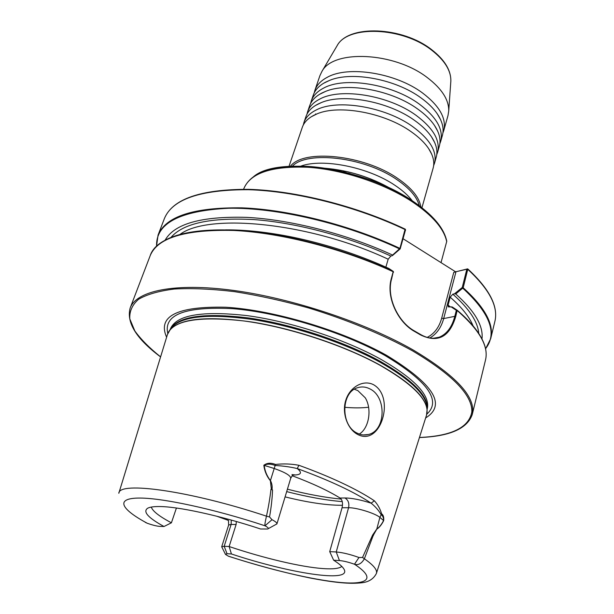 <?xml version="1.0" encoding="UTF-8"?>
<svg xmlns="http://www.w3.org/2000/svg" width="614" height="614" viewBox="0 0 614 614"><rect width="100%" height="100%" fill="white"/><g stroke="black" fill="none" stroke-linecap="round" stroke-linejoin="round"><path stroke-width="0.92" d="M434.528 163.201L436.232 157.161C437.935 151.029 436.385 144.298 431.573 136.968C427.682 131.189 421.995 125.655 414.519 120.367C388.478 101.433 343.349 93.082 321.268 102.607L318.182 103.973C311.812 107.204 307.744 111.41 305.956 116.583L303.938 122.524C305.703 117.381 309.771 113.222 316.141 110.029C337.025 98.739 385.216 106.675 412.677 126.591C430.015 139.37 437.306 151.574 434.528 163.201L433.637 165.634M437.621 152.249L439.317 146.262C441.075 139.9 439.455 132.923 434.436 125.356C430.583 119.699 425.049 114.288 417.842 109.131C392.192 90.281 347.747 81.992 325.504 91.425L321.874 93.036C315.504 96.337 311.421 100.612 309.609 105.869L307.606 111.748C309.402 106.537 313.478 102.3 319.848 99.038C340.739 87.503 388.739 95.285 416.016 115.294C433.246 128.142 440.445 140.46 437.621 152.249L436.746 154.659M440.691 141.389L442.372 135.464C444.198 128.856 442.494 121.641 437.268 113.828C433.461 108.302 428.081 103.022 421.135 97.994C395.876 79.229 352.106 70.994 329.718 80.327L325.527 82.199C319.165 85.569 315.066 89.913 313.232 95.239L311.244 101.072C313.063 95.792 317.154 91.478 323.524 88.147C344.423 76.366 392.231 84.003 419.324 104.111C436.439 117.021 443.561 129.447 440.691 141.389L439.831 143.783M315.657 113.897L315.903 114.35M421.941 207.716L433.123 168.159C434.766 162.257 433.284 155.756 428.672 148.665C424.742 142.778 418.901 137.129 411.157 131.703C384.725 112.7 338.92 104.288 317.008 113.889L314.46 115.01C308.09 118.164 304.03 122.293 302.272 127.405L289.017 166.317M306.954 114.235L307.606 111.748M310.592 103.528L311.244 101.072M303.285 125.033L303.938 122.524M314.199 92.921L314.852 90.488C316.694 85.131 320.8 80.756 327.162 77.356C348.077 65.337 395.685 72.82 422.609 93.021C439.609 105.992 446.647 118.533 443.738 130.628L442.886 133.008M393.298 271.534L391.77 278.326C385.861 297.26 398.448 322.327 414.473 330.961L420.436 334.423C427.183 338.322 433.446 339.243 439.233 337.193C446.762 334.093 451.958 327.139 454.813 316.333L456.356 310.316L451.09 306.854L448.297 306.885L448.097 305.074L450.169 297.176L452.825 294.183L454.437 293.822L462.242 287.513L466.878 269.047L455.979 271.756L443.676 318.582C441.213 327.592 436.592 334.062 429.808 337.992M451.09 306.854L452.311 307.015L457.192 310.231L455.718 316.594C449.563 337.055 437.866 343.188 420.628 334.975L414.65 331.506C398.256 322.619 385.523 297.23 391.509 277.881L393.252 271.388L388.762 268.418L378.638 263.959L380.703 265.831L393.252 271.388L380.703 265.831C351.377 253.467 321.13 244.042 289.962 237.564C229.076 224.924 178.981 228.638 159.993 243.566M342.497 505.261L340.824 505.284C325.934 505.199 307.353 502.398 285.088 496.879M373.565 384.717C363.158 379.268 349.903 387.196 345.905 399.906C341.568 412.531 347.271 429.186 357.893 434.574C380.757 446.555 395.516 397.166 373.565 384.717M357.371 433.223C340.286 425.778 340.877 391.694 357.931 387.634C361.968 386.429 365.967 386.858 369.912 388.908C386.897 396.828 385.884 430.928 368.3 434.512C364.632 435.441 360.986 435.011 357.371 433.223M359.297 434.06C368.845 428.48 372.299 409.331 365.276 397.826L357.816 390.588L354.401 389.245M368.607 407.251L368.431 407.266C361.562 408.057 353.618 408.064 344.6 407.297M166.609 337.247C157.322 316.202 176.993 306.194 225.622 307.23C273.422 310.001 342.405 330.555 386.498 355.299C433.691 384.065 446.739 404.933 425.64 417.927M292.425 166.148C307.192 150.468 364.332 157.1 396.475 179.342C409.446 188.137 417.029 196.902 419.232 205.644M290.453 166.233C303.446 148.78 363.665 154.782 397.404 178.213C411.595 187.892 419.393 197.432 420.813 206.834M314.852 90.488L319.902 75.675L321.936 71.424C333.164 49.35 394.127 51.921 427.19 77.51C441.742 88.608 448.926 99.737 448.734 110.911L447.99 115.57L443.738 130.628M145.219 522.307L147.276 523.266C152.663 525.154 156.854 526.198 159.863 526.398L163.999 526.505L171.406 522.806C159.287 516.374 152.579 511.132 151.282 507.08M163.999 526.505C148.127 517.802 142.663 511.723 147.606 508.262C149.632 507.149 153.185 506.573 158.266 506.542C176.916 506.235 219.666 515.407 260.551 528.984L267.643 529.007C269.07 528.539 268.195 527.472 265.002 525.784C264.642 525.177 265.125 521.969 266.468 516.167C268.548 506.588 270.037 497.662 270.951 489.381L271.373 489.519L270.375 480.747C266.737 476.257 264.557 471.099 263.828 465.266C266.983 462.895 270.866 462.618 275.479 464.453C283.514 463.562 291.335 463.846 298.926 465.297C314.99 471.115 329.549 477.109 342.589 483.256C355.552 489.396 366.144 495.245 374.363 500.794C377.71 504.447 380.127 508.791 381.624 513.818C383.313 514.9 383.996 517.172 383.689 520.618C381.578 524.763 379.275 527.61 376.773 529.168L373.243 535.431L364.371 558.778C361.592 563.614 358.292 565.433 354.47 564.235C348.629 562.155 343.625 560.927 339.45 560.559L333.648 560.206C339.412 563.898 342.919 566.991 344.17 569.485C351.392 583.085 289.371 573.253 231.424 553.974L227.019 553.705L225.515 554.434L228.492 556.246C256.905 565.364 283.898 572.57 309.479 577.881C322.496 580.384 332.849 581.965 340.555 582.64C348.882 583.469 356.197 583.477 362.483 582.686C369.022 581.819 373.65 578.756 376.382 573.499C377.595 570.084 373.596 565.179 364.371 558.778L362.536 557.466L372.621 535.055L376.789 529.007C379.268 527.403 381.547 524.533 383.635 520.396C383.558 517.571 382.729 515.676 381.14 514.716C378.93 510.648 375.599 506.803 371.148 503.173L374.363 500.794M292.095 475.696C312.234 483.256 328.221 490.701 340.049 498.038L344.93 497.969C351.876 498.038 360.618 499.773 371.148 503.173C354.171 491.914 329.534 480.378 297.245 468.559C290.338 466.916 282.993 465.903 275.21 465.504C271.05 463.816 267.366 463.716 264.166 465.212C264.818 470.969 266.929 476.103 270.498 480.616C271.933 483.425 272.439 486.472 272.01 489.742L271.373 489.519M381.624 513.818L379.889 517.387C375.185 513.289 356.45 507.517 348.568 507.732L342.052 507.747C343.057 503.181 342.389 499.942 340.049 498.038M342.052 507.747L329.718 551.648L336.234 551.978C342.543 552.493 350.118 554.327 358.983 557.497L362.536 557.466M341.821 566.43C339.158 568.572 332.88 569.293 322.995 568.579C300.875 567.021 263.429 558.088 229.145 546.529L231.424 553.974M446.693 241.578L446.762 241.21C443.999 227.84 432.386 214.286 411.94 200.548C384.149 182.289 342.627 168.597 308.197 166.402C272.294 165.02 250.842 172.419 243.85 188.582C250.382 173.048 271.687 165.933 307.752 167.254C342.343 169.525 384.164 183.333 412.048 201.63C432.433 215.361 443.983 228.677 446.693 241.578L441.029 262.631M165.074 240.266C174.253 223.772 201.377 216.136 246.437 217.348C290.468 219.574 346.933 234.011 392.592 255.063L399.937 248.394L405.094 229.199M405.478 230.02L400.174 248.893L392.415 255.616L390.849 256.061L388.171 259.208L385.876 267.113M392.415 255.616L392.592 255.063M225.66 229.874C245.631 229.751 267.98 232.192 292.724 237.196C322.235 243.328 350.87 252.247 378.638 263.959M403.083 238.746L455.611 271.81L467.837 268.978L463.179 287.774L455.718 293.968C474.837 311.106 483.586 326.103 481.967 338.966M455.718 293.968L454.437 293.822M270.951 489.381L272.01 489.742M272.539 489.941C272.248 498.353 271.25 507.356 269.538 516.957L272.01 519.69C275.494 521.532 277.137 522.936 276.922 523.903L268.241 528.685M176.425 508.016L171.406 522.806M236.313 521.501L236.106 524.525L229.145 546.529L224.187 546.276L221.7 546.782L225.346 554.104M147.276 523.266C121.403 509.436 114.979 498.583 137.92 498.069C160.676 497.509 213.611 508.745 265.002 525.784L272.01 519.69M118.817 493.272C118.801 481.077 189.757 490.64 266.468 516.167L269.538 516.957M333.648 560.206L329.718 551.648M358.983 557.497L354.47 564.235C376.275 578.48 368.039 584.927 340.739 582.509C313.194 580.03 269.6 569.631 228.308 556.138M372.621 535.055L373.404 535.554M427.198 337.401C434.305 333.786 439.14 327.377 441.689 318.167L453.746 272.401L455.611 271.81M453.746 272.401L455.979 271.756M467.477 268.855L466.878 269.047M485.52 348.752C497.624 333.502 490.064 313.332 462.826 288.235L462.227 287.529M456.356 310.316L457.138 310.185M400.174 248.893L399.668 248.931C345.789 223.55 277.129 207.494 228.73 208.253C179.687 210.702 155.641 223.389 156.601 246.306M383.689 520.618L379.889 517.387L376.773 529.168M291.957 474.584L295.395 474.96C301.436 474.538 302.05 472.396 297.245 468.559L298.926 465.297M292.893 474.791L290.737 478.191C290.537 475.52 285.042 472.289 274.235 468.505L263.828 465.266M275.479 464.453L270.375 480.747M216.972 516.274L227.088 519.928L216.696 516.205M450.768 82.184L450.845 81.04C451.044 70.595 444.651 60.302 431.688 50.179C402.285 26.855 347.8 25.028 337.155 45.628L336.579 46.618M348.483 173.14L369.114 179.572M420.436 334.423L420.628 334.975M118.878 493.08L167.453 334.484C172.603 320.454 197.946 315.926 243.497 320.907C287.467 326.74 342.704 344.692 379.728 365.1C414.803 385.308 430.391 401.993 426.515 415.171L427.098 409.63L427.029 412.961M168.29 332.374L170.116 329.588C180.677 318.328 208.031 315.819 252.177 322.058C294.636 328.866 345.16 345.92 379.759 364.962C409.876 382.077 425.656 396.966 427.098 409.63L427.091 408.962M170.508 329.05L171.782 327.277C182.335 316.01 209.535 313.455 253.39 319.602C295.549 326.333 345.697 343.264 380.043 362.222C409.937 379.26 425.602 394.119 427.045 406.783L427.083 408.855M170.423 329.165C177.968 316.279 204.071 312.557 248.747 317.983C291.78 324.146 344.531 341.576 380.219 361.308C412.915 380.12 428.541 396.045 427.091 409.108M170.239 329.419L170.523 328.636C176.594 314.936 202.129 310.607 247.127 315.627C290.522 321.467 344.5 339.12 380.795 359.259C414.788 378.93 430.291 395.385 427.306 408.609L427.098 409.423M167.791 333.471C163.439 314.598 185.067 306.332 232.675 308.658C279.132 312.419 343.111 332.021 384.587 355.245C427.682 381.11 441.758 400.742 426.807 414.151M160.584 356.918C136.362 338.844 126.223 322.534 130.168 307.982C136.415 290.913 174.322 282.501 233.197 290.384C291.949 298.235 365.284 322.611 413.145 349.965C456.517 375.875 476.218 397.396 472.25 414.527L485.482 360.096C488.905 346.426 479.496 329.933 457.261 310.615L456.363 310.354M419.446 437.483C451.543 436.078 469.012 427.559 471.828 411.91C472.435 395.094 452.633 374.724 412.416 350.786C383.174 334.684 346.979 319.679 308.635 307.959C282.993 300.829 258.256 295.388 234.425 291.635C211.738 288.948 191.721 288.081 174.376 289.025C158.942 290.952 147.007 294.367 138.58 299.279C132.217 304.889 129.293 311.444 129.815 318.95L134.85 330.969C140.967 339.435 149.555 348.069 160.599 356.864M300.967 166.087C322.834 158.128 368.162 167.138 394.748 185.182C402.331 190.202 408.164 195.39 412.232 200.74M393.52 272.225L393.259 271.772C343.594 248.785 281.365 232.813 233.926 230.465C185.474 229.283 157.56 237.679 150.192 255.662C157.691 231.877 213.902 221.7 289.962 237.564L292.724 237.196M253.075 177.116C276.193 155.657 363.411 167.254 411.848 200.486M411.91 200.525L421.296 207.217M325.297 168.29C348.668 170.354 370.549 177.17 390.957 188.744M405.547 230.166L405.309 229.674C356.619 206.457 295.357 191.031 248.332 189.703C200.256 189.634 172.273 199.266 164.375 218.599C172.465 198.997 200.525 189.242 248.563 189.335C295.534 190.624 356.673 206.012 405.286 229.191M164.375 218.599L158.059 235.108C165.719 216.366 193.679 207.279 241.916 207.839C289.125 209.612 350.817 225.284 399.937 248.394L400.182 248.877M170.869 237.534C183.01 223.304 210.686 217.318 253.897 219.582C296.017 222.652 348.238 236.467 390.849 256.061M179.887 234.502C208.299 212.72 310.254 222.613 388.171 259.208M249.407 231.317C262.907 232.276 277.213 234.256 292.318 237.25M378.945 264.235L385.83 267.282M467.837 268.978C489.527 289.048 498.53 306.563 494.853 321.536C498.514 306.839 489.535 289.478 467.906 269.454L466.978 269.193M462.242 287.513L463.179 287.774C485.068 307.484 494.239 324.461 490.678 338.705L494.853 321.536M452.825 294.183C469.211 308.719 477.853 321.797 478.751 333.433M450.169 297.176C461.759 307.33 469.38 316.878 473.056 325.811M448.097 305.074L450.323 307.015M485.482 360.096C488.913 346.196 479.488 329.58 457.192 310.231C471.759 322.619 480.785 334.07 484.277 344.569M344.93 497.969C348.23 499.988 349.443 503.242 348.568 507.732L336.234 551.978L339.45 560.559M236.106 524.525L231.14 524.417L224.187 546.276L227.019 553.705M231.263 520.073L231.14 524.417L228.631 525.077L221.7 546.782M341.161 499.09C325.105 497.555 307.192 494.255 287.421 489.181M342.259 501.615C325.904 500.249 307.376 496.918 286.684 491.614M295.395 474.96L292.663 475.082M227.195 519.935L225.2 518.416M455.718 316.594L454.813 316.333L443.676 318.582L441.689 318.167M391.77 278.326L391.509 277.881M414.473 330.961L414.65 331.506M377.963 182.964L370.035 178.666M348.238 171.882L343.472 171.222M315.419 105.508L321.268 102.607M319.503 94.356L325.504 91.425M323.563 83.297L329.718 80.327M311.306 116.744L317.008 113.889M428.672 148.665L431.742 154.26M437.268 113.828L440.645 119.761M434.436 125.356L437.713 131.173M431.573 136.968L434.743 142.671M321.936 71.424L337.155 45.628C348.407 24.43 402.293 26.463 431.581 49.611C444.582 59.711 451.006 70.188 450.845 81.04L448.734 110.911M167.453 334.484L170.569 328.958M130.168 307.982L150.192 255.662M343.28 171.836L343.594 170.845L343.28 171.836M243.612 189.242L243.85 188.582M333.126 169.648L333.31 169.096L333.126 169.648M158.059 235.108L156.501 246.398M490.678 338.705L485.544 348.89M290.737 478.191L276.922 523.903M376.443 573.299L426.515 415.171M324.929 168.236C348.56 170.278 370.679 177.162 391.295 188.905M419.431 437.536C449.632 436.416 467.239 428.749 472.25 414.527M363.35 434.942L368.3 434.512M228.631 525.077L228.477 520.657M439.233 337.193L433.407 338.26M393.29 271.472L393.52 272.194M405.347 229.314L405.555 230.073M228.608 520.557L227.149 519.951"/></g></svg>
